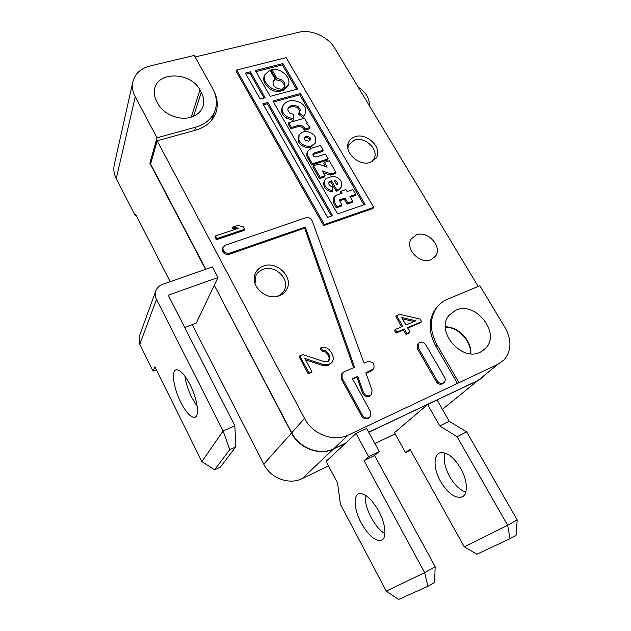 <?xml version="1.0" encoding="UTF-8"?>
<svg xmlns="http://www.w3.org/2000/svg" width="631" height="631" viewBox="0 0 631 631"><rect width="100%" height="100%" fill="white"/><g stroke="black" fill="none" stroke-linecap="round" stroke-linejoin="round"><path stroke-width="0.95" d="M255.034 283.658L255.878 275.708C257.338 272.695 259.712 270.581 263.001 269.35C275.14 264.302 290.575 279.486 284.242 290.315C282.798 293.029 280.566 294.985 277.53 296.168L276.859 296.396M347.878 148.269L348.833 144.704L354.614 140.011C365.183 136.178 379.397 150.068 373.907 158.909L370.61 162.325M430.934 259.72C419.796 264.823 404.337 248.22 411.373 238.81L416.255 234.961C427.558 230.031 442.844 246.839 435.477 256.202L430.934 259.72M370.429 162.38C358.96 166.765 343.075 151.629 348.817 141.857C350.126 139.333 352.256 137.605 355.206 136.675C366.863 132.471 382.552 147.804 376.486 157.545L370.429 162.38M279.399 295.679C266.29 301.421 249.032 285.102 255.468 273.12C257.077 269.784 259.704 267.441 263.348 266.085C276.757 260.54 293.794 277.317 286.782 289.258C285.196 292.24 282.735 294.377 279.399 295.679M480.388 352.13C461.427 362.194 435.075 330.944 449.067 315.311L455.637 310.286C475.072 300.703 500.943 332.6 485.933 348.02L480.388 352.13M443.617 382.883L442.252 383.932C439.878 384.729 437.859 383.924 436.202 381.534L417.493 348.927L417.548 344.313L418.148 343.714M443.222 383.096C440.84 383.885 438.821 383.088 437.157 380.69L418.4 348.028L418.456 343.406C420.932 341.308 423.369 341.765 425.783 344.786L444.532 377.283C445.502 379.152 445.447 380.801 444.358 382.236L443.222 383.096M369.419 417.383L368.007 418.503C365.428 419.37 363.298 418.55 361.61 416.034L341.261 378.852L341.324 374.215L341.955 373.505M368.851 417.706C366.272 418.574 364.134 417.746 362.446 415.23L342.049 377.977L342.105 373.331L343.745 371.982L354.598 367.274L305.301 227.057L229.621 253.212C224.881 253.567 222.68 251.595 223.003 247.313L225.33 245.191L305.893 217.75C308.733 217.182 310.831 218.239 312.195 220.913L364.04 363.188L367.542 361.666C372.866 361.437 374.917 363.819 373.694 368.812L365.838 372.803L372.053 390.313L371.541 394.399L370.081 395.558C367.116 396.418 364.884 395.321 363.385 392.285L357.785 376.344L352.413 378.703L370.476 411.515L370.271 416.578L368.851 417.706M370.791 395.14L369.245 396.394C366.28 397.254 364.055 396.165 362.557 393.129L356.972 377.22L352.642 379.121M378.655 510.936C371.73 499.034 365.302 493.261 359.37 493.623C352.91 494.712 353.991 509.651 361.224 522.941C368.062 534.954 374.569 540.814 380.761 540.515C387.055 539.473 386.117 524.456 378.655 510.936M384.934 533.716C379.98 530.671 375.413 525.331 371.241 517.712C366.785 509.083 364.781 501.542 365.231 495.083M180.726 402.176C173.351 387.781 170.946 369.742 176.672 369.75C180.49 369.971 184.954 374.94 190.073 384.65C197.7 399.399 199.901 417.477 194.316 417.351C190.349 417.059 185.814 412.004 180.726 402.176M197.203 406.443L191.808 397.601C188.125 390.1 185.814 382.922 184.891 376.076M201.289 92.418C203.813 97.095 204.397 101.686 203.056 106.182C201.155 111.719 196.943 115.441 190.412 117.35C178.936 120.718 163.271 114.132 157.908 103.594L156.598 101.157C154.343 96.851 153.719 92.615 154.737 88.466C158.294 70.838 191.311 72.32 199.98 90.036L201.289 92.418L193.52 116.27M460.63 468.249C453.697 457.065 446.929 451.883 440.335 452.703C433.103 454.273 433.379 468.936 440.596 481.477C447.45 492.779 454.312 498.04 461.174 497.236C468.194 495.69 468.06 480.964 460.63 468.249M465.773 492.109C459.896 490.058 454.557 484.923 449.745 476.697C444.784 467.405 443.175 459.494 444.91 452.963M315.248 143.134L310.807 147.22C306.627 148.175 302.888 146.96 299.583 143.568L298.258 141.265L298.66 136.02M311.454 145.982C307.273 146.936 303.519 145.714 300.206 142.322L298.889 140.019L299.039 135.255C303.038 130.144 308.157 130.199 314.396 135.405L315.713 137.692L315.532 142.598L311.454 145.982M310.334 138.079L310.271 139.924L308.701 141.226L304.442 139.83L304.387 137.795C305.909 135.87 307.849 135.894 310.215 137.866L309.569 139.112C307.707 137.4 305.917 137.156 304.213 138.37M309.797 140.595L309.687 139.325M470.829 353.739C471.783 340.685 458.469 326.669 445.36 326.803M205.84 269.216L150.62 164.052L157.174 140.808L195.831 130.128C206.156 127.028 212.876 121.128 215.983 112.428C218.184 105.456 217.49 98.31 213.893 90.99M484.214 375.918L478.046 380.43L368.717 432.196M217.979 277.498L212.402 266.921L162.68 284.305C159.241 285.575 156.945 287.823 155.786 291.049C154.91 293.817 155.147 296.594 156.512 299.386L223.114 430.981L234.882 425.838L168.248 295.205L217.979 277.498L214.28 285.283L291.727 432.779C299.417 448.199 319.759 455.834 333.775 448.736L345.654 443.112L356.01 433.458L368.654 456.734L364.024 460.638L424.647 572.672L386.275 591.129L340.44 504.335L337.546 482.967L326.077 461.364L345.654 443.112M457.585 383.711L435.705 345.954C428.323 331.938 428.299 319.538 435.642 308.756L436.865 307.478C439.689 303.779 443.27 301.011 447.608 299.189L479.852 285.74L505.123 327.663C511.804 339.896 511.52 350.56 504.272 359.662L497.954 364.268L348.178 435.098C333.712 442.363 312.59 434.38 304.536 418.4L157.174 140.808M192.218 324.626L263.774 464.179L291.506 433.032L214.28 285.283M386.275 591.129L398.571 599.45L427.881 586.333L424.647 572.672L435.153 566.677L374.577 455.487L379.302 451.544L366.666 428.441L356.01 433.458M195.129 56.979L298.731 32.244C311.091 29.05 328.057 36.637 334.777 48.256L478.188 286.435M373.71 207.347L372.937 208.475L323.671 225.638L236.207 71.382L236.704 70.017L286.111 57.626L373.71 207.347L324.366 224.51L236.704 70.017M244.576 229.313L244.023 230.465L216.346 239.772L214.934 237.114L215.439 235.962L238.494 228.256L232.981 227.002L237.666 225.448L243.156 226.703L244.576 229.313L216.851 238.621L216.346 239.772M236.223 229.021L232.445 228.162L232.981 227.002M311.927 371.651L311.201 372.55L308.267 373.797L299.094 356.775L299.796 355.845L302.73 354.63L324.421 361.697L327.237 361.658L328.388 361.177L329.603 359.504L329.981 357.619L329.279 355.04L326.408 351.088L322.26 349.96L320.99 347.634L323.545 347.145L326.85 348.044L329.011 349.424L331.37 352.445L333.357 357.343L333.239 359.694L331.969 362.541L328.775 364.481L323.971 364.781L304.765 358.392L311.927 371.651L308.985 372.905L299.796 355.845M328.262 361.232L329.224 358.534L328.522 355.963L325.659 352.019L321.526 350.891L320.256 348.564L320.99 347.634M331.969 362.541L328.025 365.381L323.222 365.688L305.53 359.804M401.655 326.803L395.834 316.652L396.694 315.689L399.857 314.38L420.041 319.041L421.571 321.676L420.664 322.622L407.744 328.104M421.571 321.676L407.484 327.647L410.04 332.095L409.148 333.026L405.993 334.375L403.446 329.926L396.031 333.073L394.509 330.392L395.369 329.453L402.791 326.322L396.694 315.689M353.628 367.699L304.639 228.185L229.085 254.332C224.36 254.687 222.159 252.723 222.483 248.448L222.625 248.149M373.039 369.498L371.359 370.894L365.996 373.252M435.642 308.756L438.229 305.814M436.865 307.478C429.522 318.276 429.545 330.699 436.952 344.755L458.911 382.599M214.114 285.622L196.257 323.111L184.694 327.457M323.671 225.638L324.366 224.51M216.851 238.621L215.439 235.962M308.267 373.797L308.985 372.905M323.222 365.688L323.971 364.781M325.462 365.893L326.211 364.986M328.025 365.381L328.775 364.481M329.169 364.892L329.926 363.984M321.526 350.891L322.26 349.96M323.75 351.104L324.5 350.173M325.659 352.019L326.408 351.088M327.505 354.101L328.254 353.179M328.522 355.963L329.279 355.04M329.224 358.534L329.981 357.619M328.846 360.419L329.603 359.504M396.031 333.073L396.899 332.135L395.369 329.453M403.446 329.926L404.321 328.988L396.899 332.135M405.993 334.375L406.877 333.444L404.321 328.988M410.04 332.095L406.877 333.444M304.639 228.185L305.301 227.057M356.972 377.22L357.785 376.344M156.37 369.845L153.073 371.138L139.798 344.313L139.372 336.102M205.556 269.311L149.87 163.24L157.009 137.795L135.263 96.858C132.589 91.716 131.8 86.644 132.904 81.651C135.089 73.614 140.823 68.377 150.099 65.947L194.269 55.441L212.497 88.182C216.528 95.612 217.435 102.908 215.203 110.07C212.213 118.47 205.73 124.165 195.752 127.146L157.009 137.795M135.263 96.858L116.254 178.573L135.192 215.534L135.578 214.161L170.196 281.678M368.654 456.734L379.302 451.544M364.024 460.638L374.577 455.487M427.881 586.333L434.617 582.429L435.153 566.677M427.613 404.534L437.102 400.038L449.233 421.287L439.76 425.925L427.613 404.534L394.478 432.661L405.544 452.632L409.984 449.169L464.235 546.793L507.663 525.3L517.183 519.865L466.656 431.888L449.233 421.287M345.402 443.356L333.523 448.972L302.312 478.543L328.506 465.93M374.94 443.569L395.132 433.844M442.418 409.345L477.722 380.69L368.764 432.282M245.388 73.093L250.42 71.816L265.217 97.718L260.193 99.075L245.388 73.093M255.421 70.546L282.94 63.573L297.737 88.963L270.218 96.369L255.421 70.546M262.859 103.752L267.883 102.388L332.592 215.636L327.568 217.364L262.859 103.752M272.884 101.023L300.403 93.538L365.073 204.452L337.585 213.917L272.884 101.023M405.954 324.989L401.631 317.464L415.892 320.793L405.954 324.989M214.579 469.811L220.243 467.232L235.749 446.945L229.771 449.619L214.579 469.811L201.865 461.584L223.114 430.981L229.771 449.619M235.749 446.945L234.882 425.838M153.073 371.138L154.895 366.871L201.865 461.584M149.87 163.24L150.935 162.932M445.368 327.103C458.28 327.173 471.262 340.843 470.521 353.715M369.34 105.661C369.616 98.294 365.885 92.102 358.156 87.086M291.506 433.032C299.189 448.444 319.515 456.063 333.523 448.972M477.722 380.69L481.989 377.977M263.774 464.179C270.667 478.361 289.29 485.231 302.312 478.543M116.254 178.573C113.927 173.919 113.272 169.282 114.29 164.659L132.904 81.651M136.13 215.25L135.192 215.534M439.76 425.925L457.081 436.691L507.663 525.3L509.998 538.732L476.941 554.199L464.235 546.793M410.536 450.163L405.544 452.632M250.42 71.816L249.9 73.172L264.081 98.026M246.003 74.166L249.9 73.172M282.94 63.573L282.365 64.922L296.554 89.279M256.028 71.618L282.365 64.922M267.883 102.388L267.323 103.697L331.456 216.023M263.427 104.762L267.323 103.697M300.403 93.538L299.796 94.839L363.89 204.854M273.46 102.025L299.796 94.839M402.397 318.805L414.125 321.542M466.656 431.888L457.081 436.691M509.998 538.732L516.111 535.191L517.183 519.865M281.473 90.099C272.505 92.055 261.613 82.046 264.815 74.805L269.894 70.049L275.163 79.167L273.113 81.32C272.702 85.911 275.29 88.506 280.898 89.089L281.473 90.099L280.898 91.416C271.937 93.38 261.068 83.379 264.271 76.154L264.428 75.752M275.163 79.167L274.595 80.508L272.939 81.904M284.455 87.228C284.392 82.85 281.765 80.437 276.559 79.995L271.306 70.901L271.858 69.552L277.127 78.654C282.743 79.269 285.322 81.88 284.865 86.479L282.862 88.569L282.278 89.886L282.862 90.888L283.437 89.57L282.862 88.569M288.107 85.532L282.862 90.888M341.024 193.536L340.338 192.352L341.055 191.185L345.946 189.56L347.082 191.508L352.918 189.56L355.758 194.435L355.016 195.586L350.355 197.164M355.758 194.435L349.913 196.407L352.761 201.313L352.027 202.456L347.137 204.121L344.297 199.207L339.549 200.808M344.297 199.207L345.023 198.055L339.368 200.074L341.955 204.988L341.237 206.132L336.291 207.812L333.736 203.363L333.712 197.819M340.992 187.525L339.289 189.75L336.268 191.374L330.778 181.862L328.79 182.935M336.268 191.374L336.97 190.207L331.472 180.679L328.972 182.398C328.491 184.725 329.634 186.145 332.395 186.658L332.742 190.775L332.04 191.942C325.493 190.373 322.835 186.839 324.058 181.342L324.373 180.797M325.438 166.552L323.687 163.524L324.366 162.317L329.264 160.779L335.952 172.326L331.062 173.904L322.346 170.946L325.146 175.797L320.193 177.39L313.489 165.724L318.45 164.17L327.15 167.136L324.366 162.317M335.952 172.326L335.258 173.517L330.368 175.087L323.372 172.72M325.146 175.797L324.468 176.988L319.515 178.581L312.834 166.931L313.489 165.724M323.167 150.265L313.993 153.081L312.984 153.925C312.795 155.975 313.875 156.969 316.21 156.914L325.375 154.082L328.152 158.862L327.465 160.077L311.722 164.999L308.953 160.179L310.026 158.831C307.549 156.346 306.816 153.79 307.825 151.148L311.241 148.293L320.406 145.509L323.167 150.265L322.496 151.487L312.834 154.548M309.143 159.824C306.855 157.387 306.201 154.903 307.179 152.379L307.415 151.921M297.816 126.689L290.891 128.692L288.186 123.976L288.785 122.706L304.56 118.186L307.273 122.864L306.358 123.132L309.995 127.557L305.096 128.992L304.552 128.046L303.921 129.308C302.367 127.099 300.332 126.224 297.816 126.689L298.431 125.419L291.498 127.43L288.785 122.706M309.995 127.557L309.356 128.819L304.465 130.246L303.921 129.308M299.788 111.577L300.309 109.936L298.447 106.742C293.667 104.438 290.197 105.038 288.036 108.54L287.712 109.739L289.566 112.957L293.328 114.29L293.652 119.117L293.044 120.395L286.458 118.068C282.917 115.733 281.276 112.87 281.529 109.486L282.325 106.907M304.891 114.44L302.856 117.595L298.329 113.99L299.954 111.222M299.52 112.018L299.686 111.222L297.84 108.035C293.612 105.898 290.284 106.237 287.862 109.037M276.559 79.995L277.127 78.654M271.858 69.552C280.929 67.691 291.711 77.81 288.328 85.043L283.437 89.57M336.291 207.812L337.001 206.668L334.446 202.212L334.115 197.156L336.773 194.955L342.183 193.149L341.055 191.185M341.955 204.988L337.001 206.668M347.137 204.121L347.87 202.977L345.023 198.055M352.761 201.313L347.87 202.977M331.472 180.679L330.778 181.862M332.742 190.775C326.18 189.197 323.514 185.664 324.736 180.158L326.188 178.392L332.86 176.23C339.77 177.563 342.601 181.129 341.347 186.942L339.999 188.582L336.97 190.207M319.515 178.581L320.193 177.39M330.368 175.087L331.062 173.904M311.722 164.999L312.377 163.792L309.608 158.957M328.152 158.862L312.377 163.792M290.891 128.692L291.498 127.43M298.431 125.419C300.955 124.954 302.99 125.829 304.552 128.046M304.465 130.246L305.096 128.992M306.911 123.589L307.273 122.864M293.652 119.117L287.058 116.782C283.508 114.44 281.868 111.577 282.12 108.193L282.656 106.174C286.442 100.006 292.524 98.941 300.9 102.979C304.402 105.282 306.043 108.114 305.838 111.474L305.207 113.793L303.479 116.317L298.944 112.704M302.856 117.595L303.479 116.317M336.899 185.017L334.201 180.348C336.725 181.073 337.719 182.485 337.191 184.599L336.899 185.017M336.717 184.702L335.306 182.256M436.202 381.534L437.157 380.69M361.61 416.034L362.446 415.23M362.557 393.129L363.385 392.285M299.583 143.568L300.206 142.322M291.727 432.779L304.536 418.4M333.775 448.736L348.178 435.098M478.046 380.43L497.954 364.268M417.493 348.927L418.4 348.028M229.085 254.332L229.621 253.212M341.261 378.852L342.049 377.977M371.359 370.894L372.195 370.011M435.705 345.954L436.952 344.755M156.512 299.386L139.798 344.313M194.64 130.451L195.752 127.146M199.98 90.036L191.232 117.114M333.736 203.363L334.446 202.212M339.604 199.877L339.328 200.335M339.289 189.75L339.999 188.582M329.54 181.704L328.846 182.887M313.993 153.081L313.339 154.303M298.258 141.265L298.889 140.019M281.529 109.486L282.12 108.193M286.458 118.068L287.058 116.782M298.447 106.742L297.84 108.035M300.309 109.936L299.686 111.222M309.569 139.112L310.215 137.866M283.264 291.893L281.536 294.669M255.878 275.708L254.23 278.705M373.276 159.903L372.156 161.67M348.833 144.704L347.744 146.573M202.89 106.671L203.056 106.182M434.199 257.677L435.477 256.202M375.784 158.641L376.486 157.545M285.685 291.001L286.782 289.258M482.534 350.954L485.933 348.02M215.636 113.406L215.983 112.428M417.548 344.313L418.456 343.406M222.483 248.448L223.003 247.313M341.324 374.215L342.105 373.331M382.709 539.466L380.761 540.515M195.728 416.752L194.316 417.351M155.786 291.049L139.191 336.591M211.535 120.395L214.879 110.985M463.391 496.045L461.174 497.236M264.271 76.154L264.815 74.805M333.405 198.315L334.115 197.156M324.058 181.342L324.736 180.158M307.179 152.379L307.825 151.148M298.416 136.509L299.039 135.255M282.073 107.475L282.656 106.174"/></g></svg>
